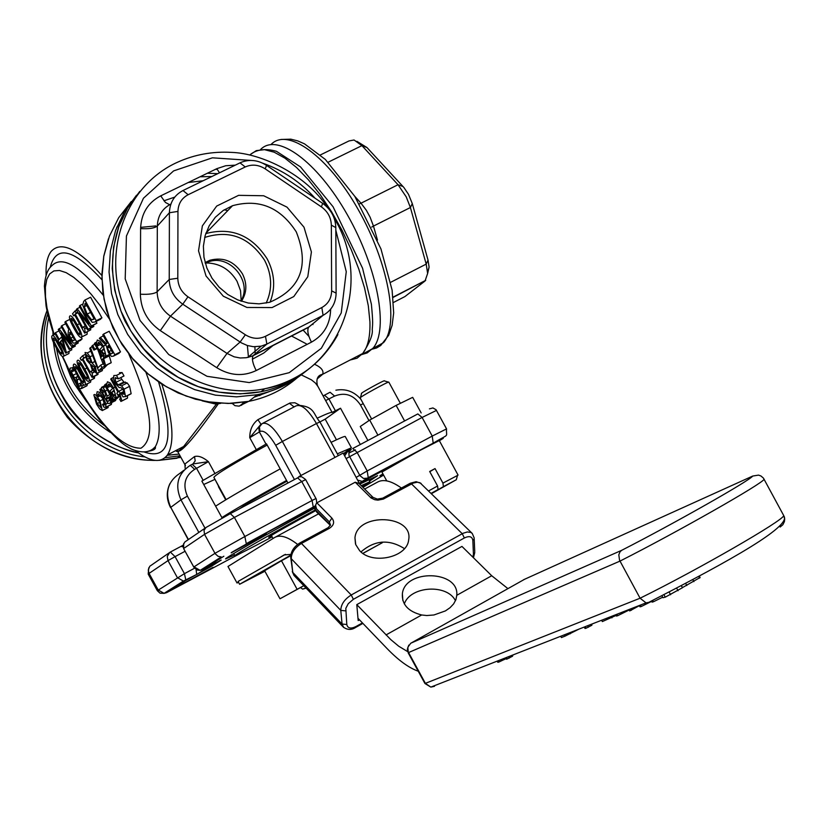 <?xml version="1.0" encoding="UTF-8"?>
<svg xmlns="http://www.w3.org/2000/svg" width="826" height="826" viewBox="0 0 826 826"><rect width="100%" height="100%" fill="white"/><g stroke="black" fill="none" stroke-linecap="round" stroke-linejoin="round"><path stroke-width="1.24" d="M239.602 584.25L238.064 581.452L285.424 554.349M290.793 555.155L239.612 584.271L264.898 571.251M281.47 560.771L264.609 570.735L279.993 598.778L297.133 589.341L281.47 560.771L290.731 555.671M362.851 553.368L382.283 542.754L381.922 542.093M297.133 589.341L303.803 585.686L300.478 587.554L302.657 589.124L306.126 588.122M281.036 556.786L284.123 554.948L290.928 554.391M297.639 544.437C287.655 536.693 279.962 534.391 274.573 537.54L227.976 566.491L237.041 583.011L238.456 582.165M237.041 583.011L238.497 582.247M297.959 477.707L299.167 476.457L343.141 453.071L359.806 484.232M241.171 300.416L240.531 290.649L237.041 281.284C229.597 268.977 218.983 262.864 205.209 262.947M355.417 449.922L348.758 453.071M359.764 484.16L377.596 475.673L369.573 481.062M234.522 555L225.684 558.913C223.041 559.13 268.481 533.152 314.365 508.289M364.06 485.729L367.198 484.253L362.635 487.061M213.098 567.307L180.688 584.891L213.098 567.307M265.466 534.267L231.197 552.842C229.711 553.017 266.653 532.801 266.385 533.586L265.466 534.267M386.754 480.887L381.922 472.038L418.596 451.141L439.287 440.568M222.153 518.078L201.854 481.104L266.488 443.82L287.933 483.003M214.977 479.348L203.723 484.511M336.461 439.793L325.186 419.143L319.92 421.931C312.951 414.022 315.202 406.526 297.959 405.236M325.186 419.143L340.529 408.23L360.322 444.512M317.587 418.008C326.497 413.847 331.329 411.978 332.104 412.422L340.529 408.23M226.097 499.616L213.882 477.345C216.164 474.114 233.923 463.355 267.17 445.059M346.094 458.595L422.096 417.45L417.832 413.919L352.733 448.539L356.946 452.152L367.198 470.944L356.151 477.397M169.268 552.78L149.754 566.275L148.257 570.023L149.062 573.399L168.008 560.627L167.244 556.456L169.733 552.418L170.321 552.067L175.071 556.631L185.107 551.272M168.008 560.627L175.071 556.631L184.435 573.657L157.322 590.683L148.205 574.122L149.062 573.399L158.21 590.001L164.095 593.357L166.563 592.676L185.902 580.379L183.382 581.07L177.363 577.622L168.008 560.627M436.5 410.398L422.096 417.45L432.235 436.076L367.198 470.944L368.313 478.109L363.471 478.45L359.95 475.673L348.954 455.312L349.057 451.874L351.236 449.396L347.157 452.09L344.679 455.942M315.697 505.316L313.343 507.629L312.094 500.473L244.857 536.518L246.272 543.663L313.343 507.629L309.399 510.107L314.148 507.897M205.581 527.814L184.817 542.001L183.238 544.943L183.857 548.35L204.538 534.36L204.022 530.302L205.973 527.504L230.309 513.658L234.398 517.437L244.857 536.518L214.966 553.337L194.038 566.853L200.171 570.374L202.731 569.672L201.544 569.496M315.997 498.522L312.094 500.473L301.748 481.558L305.672 479.627L316.306 499.162L316.709 502.683L315.243 505.935L246.272 543.663M194.585 568.205L184.435 573.657L185.902 580.379L210.888 566.615L221.223 560.069L202.731 569.672L223.856 556.228M183.702 543.487L183.609 548.557L194.069 567.514L197.466 570.095L200.171 570.374L221.244 556.951L218.116 556.321L215.245 553.812L204.538 534.36L234.398 517.437L301.748 481.558L297.597 477.872L230.423 513.596M344.163 453.918L343.874 453.381M163.94 200.78L174.761 197.104L163.951 200.79M317.163 378.907L322.667 374.271C323.968 370.729 321.273 367.394 314.572 364.256M140.626 227.367L155.804 225.932M101.887 275.512C77.902 248.647 60.969 240.634 51.078 251.496C47.35 256.452 45.688 264.413 46.101 275.378M301.253 374.859L311.433 379.846L315.418 383.058L317.948 386.475M299.167 404.926L294.934 402.768L290.05 402.974L257.898 419.68C252.415 423.965 249.71 429.974 249.762 437.697L260.562 424.688M325.62 400.517L324.401 398.308M264.423 393.021L259.395 395.633M248.533 401.415L239.024 406.134L234.945 405.669L232.189 403.398M177.621 451.368C181.823 452.256 195.411 436.376 218.363 403.728L220.718 403.356M177.26 449.819L177.611 451.347M194.492 456.571L195.204 460.867L192.912 463.954L208.431 461.662C202.917 457.139 198.271 455.446 194.492 456.571L184.879 464.047L185.478 465.668L177.662 451.44M202.091 400.837L216.329 404.213L217.62 403.821L208.988 402.128M216.329 404.213L183.64 446.515C179.19 451.223 176.588 452.565 175.835 450.562M217.62 403.821L218.363 403.728M135.681 450.82C150.404 462.085 161.008 463.448 167.492 454.899C174.916 442.695 173.037 419.133 161.855 384.224M184.879 464.047L185.22 468.91M294.087 406.919L289.42 403.253M257.898 419.68L261.057 424.327M70.633 343.595L58.987 328.789L58.254 329.595L69.198 349.491L69.807 348.83L61.145 333.074L71.821 346.693L72.76 345.691L61.774 325.702L61.155 326.373L70.633 343.595M74.815 345.196L75.311 346.084L69.807 348.83M75.311 346.084L69.198 349.491M61.733 327.426L58.987 328.789M65.688 323.751L61.774 325.702M77.654 341.809L78.284 342.935L72.76 345.691M78.284 342.935L71.821 346.693M116.136 397.75L113.544 387.9L110.302 383.068L107.494 381.767L106.554 384.565L108.082 387.342L108.443 384.193L112.759 388.375L109.982 391.008L114.04 397.161L116.136 397.75L119.925 395.819M111.706 392.329L113.833 390.326L115.165 393.672L115.02 395.623L113.606 395.158L111.706 392.329L114.205 391.07M108.082 387.342L111.149 385.794L108.123 387.311M110.106 384.586L107.989 385.659M115.279 394.312L113.606 395.158M121.236 393.672L123.012 396.903L125.552 396.501L124.003 389.16L121.618 385.804L118.232 384.864L115.857 382.386L115.031 378.019L118.376 378.814L116.507 375.396L113.854 375.531L113.461 378.742L115.341 383.532L119.233 387.631L120.937 387.652L123.394 390.161L124.168 394.26L121.236 393.672M120.627 377.699L123.828 382.025L127.225 382.965L129.61 386.32L131.148 393.651L129.785 394.343M127.225 382.965L121.618 385.804M125.325 382.015L119.729 384.854M119.45 372.702L122.114 372.557L123.993 375.975L118.324 378.866M123.993 375.975L118.376 378.814M122.114 372.557L116.507 375.396M124.23 392.133L121.288 393.63M110.447 398.483L111.438 401.384L111.686 397.864L112.925 400.104L113.606 399.474L105.294 384.358L104.623 385.009L110.519 395.726L110.447 398.483M118.954 396.325L118.459 397.296L112.925 400.104M117.519 397.771L111.727 401.23M106.616 383.687L105.294 384.358M119.14 396.666L113.606 399.474M118.614 391.565L111.407 378.453L110.725 379.103L117.932 392.216L116.827 393.248L117.984 395.365L119.12 394.312L119.398 394.818L120.555 398.782L119.636 399.123L120.926 401.467L121.918 400.889L119.78 393.692L120.245 393.259L119.078 391.132L118.614 391.565M113.286 377.503L111.407 378.453M119.326 394.694L117.984 395.365M120.668 398.586L119.677 399.082M127.514 395.623L127.483 398.06L126.564 398.617M124.034 391.534L119.78 393.692M123.972 391.369L120.245 393.259M122.837 389.222L119.078 391.132M100.008 400.899L96.384 395.582L94.794 394.467L93.823 394.838L96.559 404.182L99.739 409.025L102.362 410.574L100.008 400.899L103.105 399.33M97.231 403.542L95.135 396.841L99.337 401.539L101.505 408.158L97.231 403.542L99.729 402.272M108.474 405.938L107.432 407.858M109.321 399.072L108.795 401.095L107.71 401.384L106.193 399.361L107.06 396.067L105.356 390.977L103.116 387.859L101.536 387.342L101.371 390.584L100.493 389.005L99.832 389.635L108.092 403.48L110.147 403.202L110.746 401.663L109.321 399.072L110.003 398.731M110.57 396.356L105.924 398.875M109.91 394.621L107.06 396.067M105.522 386.64L103.116 387.859M104.819 396.862L102.527 392.701L102.589 389.913L104.768 391.813L105.666 395.127L104.819 396.862M104.665 391.617L102.527 392.701M101.133 388.674L100.493 389.005M116.249 398.937L115.413 400.672L114.349 401.054M111.407 401.322L110.746 401.663M106.471 343.884L100.276 337.452L99.357 338.402L106.172 345.382L108.361 352.547L111.448 356.429L113.43 356.13L114.835 354.736L103.508 334.107L102.785 334.84L107.297 343.048L106.471 343.884M108.991 351.577L107.525 348.035L108.547 345.33L112.801 353.084L110.839 353.962L108.991 351.577L111.334 350.4M109.497 347.054L107.525 348.035M103.508 334.107L109.177 331.267L120.503 351.886L117.87 353.9M103.374 335.903L100.276 337.452M112.759 353.001L110.839 353.962M120.503 351.886L114.835 354.736M102.6 398.38L104.665 405.008L102.445 404.43L103.993 407.249L105.78 407.321L105.976 404.038L103.281 397.729L99.543 392.34L97.179 391.679L96.683 393.971L98.232 396.79L98.397 393.868L102.6 398.38M104.84 404.43L103.539 405.091M104.696 403.264L102.476 404.399M111.706 402.561L111.407 404.358L110.581 404.771M100.803 395.489L98.232 396.79M100.793 395.478L98.273 396.748M106.089 356.202L103.446 346.115L100.163 341.252L97.344 340.002L96.415 342.935L97.964 345.743L98.304 342.48L102.651 346.631L99.884 349.46L103.983 355.665L106.089 356.202L109.538 354.468M101.629 350.761L103.746 348.613L105.098 352.021L104.964 354.034L103.549 353.611L101.629 350.761L104.169 349.481M101.113 344.143L97.995 345.702M100.06 342.904L97.86 344.008M101.123 344.163L97.964 345.743M105.232 352.764L103.549 353.611M91.82 346.208L93.957 350.1L94.794 349.233L92.657 345.34L91.82 346.208M97.148 348.5L93.957 350.1M96.952 348.149L94.794 349.233M94.814 344.266L92.657 345.34M104.179 363.461L103.384 363.688L104.685 366.042L105.625 365.464L103.487 358.143L103.942 357.689L102.765 355.552L102.321 356.006L95.083 342.831L94.412 343.523L101.65 356.687L100.555 357.782L101.722 359.909L102.837 358.794L104.179 363.461M103.518 355.18L102.765 355.552M109.383 354.55L103.942 357.689M109.548 354.87L103.487 358.143M109.094 355.325L111.221 362.645L110.23 363.151M104.375 363.172L103.426 363.657M103.074 359.227L101.722 359.909M96.466 342.14L95.083 342.831M92.264 369.965L96.766 373.373L95.289 366.651L92.037 362.872L90.065 356.78L87.257 352.939L85.078 352.485L86.73 360.27L90.406 364.359L92.264 369.965M102.589 368.85L102.3 370.575L101.433 371.019M94.66 361.664L92.089 362.955M94.629 361.571L92.037 362.872M91.046 361.499L89.797 362.118L87.298 359.289L86.172 354.509L89.476 357.699L91.252 362.604L89.797 362.118M95.548 371.524L92.925 369.253L91.232 364.71L94.763 367.663L95.548 371.524M90.499 347.591L89.755 348.355L98.604 370.864L101.939 367.539L100.638 365.164L97.922 367.869L90.499 347.591L92.13 346.775M107.463 364.627L104.159 368.066L98.604 370.864M107.525 364.731L101.939 367.539M97.995 350.038L100.751 357.586M101.34 359.207L103.064 363.936M103.426 363.76L100.638 365.164M81.557 372.443C85.326 379.34 87.763 382.242 88.867 381.158L88.981 381.023C89.931 379.898 88.537 375.933 84.789 369.139C80.979 362.18 78.542 359.269 77.468 360.435L77.376 360.549C76.426 361.705 77.82 365.67 81.557 372.443M94.629 376.15L94.463 378.256L93.741 378.618M82.249 371.741L79.089 365.505L78.677 362.645L80.618 364.008L87.257 376.098L87.649 378.948L85.77 377.637L82.249 371.741M83.756 357.782L82.631 355.738L80.153 358.308L81.278 360.342L82.177 359.413L92.089 377.441L92.615 376.904L92.151 373.053L91.139 371.215L90.21 372.154L82.827 358.742L85.274 357.028M97.613 373.032L98.129 374.126L97.592 374.663L92.089 377.441M98.129 374.126L92.615 376.904M82.383 359.795L81.278 360.342M84.706 354.705L82.631 355.738M85.419 357.441L82.827 358.742M92.564 370.502L91.139 371.215M93.761 372.247L92.151 373.053M77.799 376.264C81.547 383.119 83.963 386.021 85.057 384.937L85.171 384.813C86.111 383.687 84.717 379.753 80.989 372.991C77.2 366.063 74.774 363.172 73.71 364.318L73.617 364.431C72.678 365.577 74.072 369.521 77.799 376.264M90.829 380.166L90.633 382.056L89.92 382.407M78.47 375.572L75.342 369.367L74.929 366.517L76.849 367.89L83.447 379.908L83.849 382.748L81.981 381.426L78.47 375.572M83.694 301.376L82.745 305.083L86.41 314.861L92.233 322.377L95.031 321.975L96.239 320.684L84.902 300.034L83.694 301.376M87.153 314.107L84.273 306.735L85.501 303.183L94.226 319.063L91.614 319.91L87.153 314.107L90.571 312.414M86.782 305.496L84.273 306.735M84.902 300.034L90.592 297.226L101.928 317.865L99.058 319.982M94.03 318.712L91.614 319.91M101.928 317.865L96.239 320.684M73.751 370.595L72.203 367.797L70.076 368.117L69.983 371.05L71.986 375.933L74.33 379.217L75.693 379.815L77.303 385.329L79.74 388.519L81.413 388.592L82.042 386.072L80.504 383.274L80.287 386.155L79.265 386.248L77.83 384.379L77.241 379.836L76.044 377.647L74.629 377.988L71.346 372.092L71.49 370.224L74.701 370.12M73.597 367.095L72.203 367.797M87.494 383.708L86.978 385.68L86.038 386.155M84.066 385.061L82.042 386.072M81.712 382.665L80.504 383.274M79.244 378.824L77.241 379.836M78.005 376.656L76.044 377.647M74.805 370.358L71.346 372.092M74.712 370.141L73.7 370.647M89.094 323.833L77.097 308.687L76.322 309.543L87.546 329.956L88.186 329.264L79.306 313.095L90.302 327.013L91.294 325.96L80.019 305.444L79.379 306.157L89.094 323.833M93.297 325.527L93.813 326.466L88.186 329.264M93.813 326.466L87.546 329.956M79.988 307.262L77.097 308.687M82.693 304.123L80.019 305.444M96.022 321.479L96.941 323.152L91.294 325.96M96.941 323.152L90.302 327.013M85.192 332.558L84.696 328.583L83.674 326.714L82.734 327.726L75.249 314.087L76.178 313.064L75.032 310.979L72.543 313.746L73.679 315.821L74.588 314.82L84.655 333.136L90.788 329.77L84.655 333.136M90.24 328.603L90.788 329.77M86.338 327.767L84.696 328.583M85.315 325.898L83.674 326.714M78.057 312.693L75.249 314.087M77.82 312.249L76.178 313.064M76.673 310.173L75.032 310.979M74.825 315.253L73.679 315.821M77.262 324.814C73.39 317.731 70.912 314.809 69.838 316.059L69.766 316.141C68.764 317.339 70.179 321.417 74.01 328.366C77.84 335.377 80.308 338.288 81.413 337.122L81.506 337.018C82.507 335.841 81.093 331.773 77.262 324.814L79.472 323.709M71.501 321.252L71.077 318.299L73.029 319.652L79.771 331.928L80.184 334.881L78.284 333.58L71.501 321.252L73.473 320.281M87.236 331.845L87.081 334.231L86.348 334.602M66.359 352.516L62.931 339.92L61.392 337.122L59.235 339.476L55.487 332.671L54.867 333.363L58.605 340.167L58.026 340.797L59.193 342.935L59.782 342.305L65.75 353.156L71.831 349.78L65.75 353.156M71.449 348.365L71.831 349.78M63.716 339.527L62.931 339.92M62.177 336.729L61.392 337.122M58.997 330.937L55.487 332.671M64.665 349.357L60.401 341.613L62.053 339.827L64.665 349.357M62.28 340.684L60.401 341.613M59.926 342.573L59.193 342.935M68.424 330.359L68.073 334.065L70.076 338.98L73.308 343.131L75.311 342.976L76.581 341.623L65.533 321.52L64.872 322.264L68.981 329.75L68.424 330.359M70.726 338.154L69.374 334.881L70.241 332.021L74.639 340.033L72.771 340.818L70.726 338.154L72.987 337.029M71.284 333.931L69.374 334.881M81.247 337.266L82.125 338.856L79.792 340.746M82.125 338.856L76.581 341.623M69.849 319.394L65.533 321.52M56.199 347.736C59.937 354.56 62.332 357.421 63.385 356.316L63.468 356.212C64.418 355.097 63.024 351.143 59.276 344.349C55.507 337.452 53.112 334.592 52.079 335.779L52.017 335.862C51.067 336.998 52.451 340.952 56.199 347.736M69.105 351.484L68.919 353.487L68.228 353.827M56.849 347.013L53.721 340.828L53.287 337.968L55.177 339.3L61.764 351.267L62.177 354.127L60.339 352.847L56.849 347.013M254.883 346.775L255.224 353.869M243.35 402.314L241.884 404.874M320.395 154.937L348.995 140.936L354.065 139.997L361.922 145.634L398.039 184.725L406.237 196.877L410.398 207.522L426.195 264.113L427.631 273.478L425.029 281.005L404.916 296.575L393.496 302.45M427.61 272.332L429.097 267.108L428.023 260.097L412.288 203.588L408.498 194.337L403.873 187.471L366.961 147.534L356.935 141.349M315.078 506.131L316.554 508.888L315.615 505.45M316.554 508.888L329.357 521.929L329.574 524.242L315.914 510.313L316.585 511.934L314.138 506.999M404.461 548.629C389.149 538.965 374.653 540.07 360.983 551.933M359.651 550.694L355.738 544.623L354.963 537.85C356.935 512.213 413.878 514.443 408.643 540.018C407.042 557.457 372.32 565.067 359.651 550.694M316.668 502.92L355.221 482.219L359.083 483.509L372.867 497.262M407.631 651.6L398.762 646.252L390.874 639.696L356.791 604.632L358.185 620.553L359.475 619.841M356.791 604.632L461.951 546.42L491.718 575.743L507.866 588.577M364.638 489.054L377.337 482.219C383.192 478.822 391.225 480.763 401.426 488.032M455.467 600.739C447.227 583.672 410.367 585.944 404.317 603.889M357.988 618.292L387.084 648.565C398.431 660.315 408.818 667.862 418.235 671.218M421.652 614.978C408.158 611.508 401.725 604.425 402.376 593.739C404.977 568.753 459.246 570.27 456.778 595.309L455.911 599.666L453.619 603.909L450.005 607.74L445.41 610.91L433.929 614.978L426.784 615.535L421.652 614.978L386.031 634.936M343.451 453.65L351.411 447.806L337.338 453.825M286.55 480.474C256.514 496.911 234.956 509.281 221.874 517.582M215.617 506.173C228.626 497.758 250.164 485.327 280.21 468.879M331.071 442.344C339.816 438.131 344.545 436.169 345.237 436.489L345.299 436.593M239.375 508.837L249.307 502.105L286.942 481.197M249.927 503.23L249.307 502.105M362.346 486.762L369.924 481.723L361.23 485.657M315.243 509.931C274.139 532.181 232.498 555.939 234.914 555.712C236.711 555.433 249.122 549.166 272.157 536.89M271.651 535.96L268.687 537.241C272.797 534.257 288.45 525.408 315.646 510.685M382.283 542.754L362.924 553.42M300.499 587.585L279.993 598.778M388.55 382.149L384.379 380.91C385.825 379.113 358.484 394.188 361.582 393.486L360.435 397.574M371.638 419.019L360.146 397.946C358.505 397.74 388.612 381.137 388.829 382.128L388.85 382.159M457.511 475.456L442.942 483.096L443.407 486.638L456.293 479.751L431.523 493.618M431.317 493.401L438.059 489.55L437.584 486.008L429.675 471.481L435.034 468.579L442.942 483.096M431.203 493.298L438.059 489.55M443.407 486.638L431.409 493.494M435.034 468.579L429.788 471.698M437.584 486.008L428.715 490.861M421.167 412.938L412.68 397.347L396.129 405.401L369.697 420.093L377.905 435.157M369.697 420.093L360.26 426.505L367.89 440.485M396.129 405.401L404.595 420.961M523.591 579.728L752.713 476.055C750.018 480.453 674.253 523.447 621.648 550.333L620.016 551.82L618.808 554.804L619.552 560.245L640.078 598.22L424.956 683.525L430.842 687.098L425.411 683.412L408.209 651.859L407.837 647.264L410.728 643.268M752.713 476.055L758.547 475.115L760.983 476.003L763.43 478.12L783.74 515.61C783.327 520.504 698.177 569.579 640.078 598.22L646.035 602.866L430.842 687.098L434.497 686.313L433.247 686.158M649.742 602.195L646.035 602.866M780.167 527.019L782.862 524.737L784.432 521.567L784.69 518.924L783.74 515.61M621.648 550.333L410.904 643.165L524.696 579.212M408.798 645.116L407.29 649.401L408.55 652.571L619.975 561.112C677.774 531.841 763.245 483.21 764.143 479.214M639.386 605.644L629.701 610.93L628.958 609.557M630.579 608.917L631.322 610.29M662.679 597.208L653.366 601.793L652.065 602.113L651.477 601.039M616.072 615.453L602.35 621.575L601.627 620.254M611.209 616.506L611.932 617.838M651.642 601.349L641.296 606.501L640.016 606.821L639.303 605.499M591.385 624.26L591.901 625.22L586.078 628.214L585.025 628.483L584.25 627.048M597.477 621.875L596.351 622.319M592.459 623.837L591.612 624.683M587.544 625.767L588.349 627.254M629.175 609.97L617.714 615.711L616.392 616.041L615.69 614.75M578.809 629.185L565.036 636.134L561.412 637.548L560.709 636.268M559.945 636.567L555.547 638.281M533.823 646.789L532.873 647.161M530.23 648.193L529.156 648.616M517.923 653.015L516.859 653.428M513.39 654.791L512.347 655.73M512.11 655.286L512.595 656.185L507.216 658.962L506.348 659.179L505.615 657.837M508.475 656.711L509.239 658.105M506.049 658.632L498.945 662.008L497.82 662.287L497.19 661.13M504.025 658.456L504.572 659.468M700.076 577.508L682.369 587.647M685.663 583.424L686.788 585.52M681.409 585.686L682.452 587.606M682.421 587.751L665.271 597.157L662.948 597.704L661.915 595.794L662.948 597.694M669.163 592.077L670.598 594.741M240.81 301.067C253.19 281.883 229.452 253.355 208.204 261.987L205.292 263.236M240.005 162.856L182.99 190.527C174.317 195.142 169.795 202.546 169.402 212.747L169.237 279.467C169.567 289.792 174.079 298.031 182.773 304.185L241.481 342.914L247.325 345.505L253.489 346.714L261.15 346.156L266.87 344.081L323.09 315.325C331.494 310.617 335.831 303.225 336.12 293.137L335.81 227.594C335.428 217.517 331.03 209.432 322.625 203.341L266.561 165.396C258.29 160.11 249.875 159.077 241.326 162.268L240.005 162.856L245.239 166.966C251.899 164.033 258.548 164.673 265.198 168.865L321.417 206.903C327.736 211.477 331.05 217.558 331.34 225.137L331.639 290.866C331.412 298.444 328.149 304.009 321.83 307.54L265.476 336.306C258.796 339.403 252.085 338.897 245.363 334.767L187.967 296.792C181.441 292.167 178.055 285.982 177.807 278.228L177.951 211.415C178.23 203.764 181.627 198.199 188.142 194.73L245.239 166.966M205.116 262.596L209.959 260.242C223.505 256.793 234.326 261.315 242.421 273.809C247.273 283.566 246.943 292.724 241.429 301.273M266.178 303.07C272.58 289.11 272.053 274.851 264.599 260.293C249.359 237.165 229.38 229.556 204.662 237.465M270.061 302.171C275.667 287.861 274.728 273.458 267.232 258.972C251.899 235.296 231.414 226.84 205.777 233.582M303.989 227.181L286.983 207.13L263.67 195.752L238.59 195.339L216.691 206.066L202.36 225.87L198.529 250.846L206.025 275.987L223.33 296.214L246.933 307.468L272.084 307.561L293.788 296.565L307.788 276.72L311.402 251.982L303.989 227.181M296.276 231.889C309.657 265.538 300.767 289.007 269.596 302.295L259.075 303.854L248.254 303.039L237.651 299.859L227.769 294.49L219.086 287.149L212.014 278.207L206.892 268.089L203.97 257.258L203.382 246.251L205.158 235.575L209.205 225.766L215.328 217.259L223.226 210.465L232.529 205.705C259.044 198.508 280.303 207.243 296.276 231.889M93.348 376.801L93.957 378.607M114.608 399.691L115.588 400.486M252.426 359.165L263.711 353.063L273.633 345.02M227.842 210.527L224.197 209.835M306.374 343.874L291.382 335.934M346.538 452.493L343.73 454.166M359.393 483.468L433.206 443.252L442.633 438.72L439.37 440.723M357.606 480.113L362.046 481.341L364.173 480.68M240.531 553.317L166.563 592.676M383.584 475.095L362.955 487.371M382.923 473.876L379.877 475.766L383.161 474.3M298.31 477.542L297.597 477.872M446.556 428.89L432.235 436.076L433.206 443.252M183.052 545.274L181.162 546.285L183.062 546.988M181.162 546.285L170.435 552.005M176.062 586.636L175.494 586.099M380.425 475.425L379.877 475.766M443.263 438.317L442.633 438.72M310.07 509.694L309.399 510.107M219.654 560.648L221.223 560.069M207.223 567.255L210.888 566.615M196.072 569.455L196.712 574.566M188.442 539.523L170.755 507.36L180.956 499.833L198.849 532.409M205.024 528.186L187.409 496.116C182.505 484.748 184.91 475.817 194.647 469.333L196.567 468.332L203.196 480.402M190.476 465.224L192.21 464.315L196.567 468.332L208.431 461.662L215.059 473.742M225.963 499.699L216.742 482.56M249.689 154.978L256.277 150.631L264.537 149.671L274.211 152.201L284.98 158.189L296.513 167.471L308.397 179.779L320.22 194.709L331.556 211.724L342.016 230.248L351.205 249.597L358.804 269.1L364.576 288.057L368.313 305.806L369.924 321.768C370.358 336.306 367.973 346.858 362.759 353.445L357.069 358.174L350.028 360.053M308.945 336.44L303.018 329.977M203.155 180.739L188.245 182.515M200.088 176.774L211.859 176.516M261.037 424.347L258.714 427.703L259.354 431.936L249.762 437.697L256.432 449.881M325.64 400.548L332.135 412.442L325.64 400.548L334.613 396.077C345.113 391.947 353.735 394.921 360.487 404.998L368.985 420.589M65.977 364.452L70.427 375.964L74.608 384.266L86.967 402.169M104.086 425.38C77.902 405.7 62.043 380.001 56.498 348.283M217.744 173.666L207.409 173.233M122.444 217.878L116.703 227.491M254.047 397.244L271.289 390.884M263.019 423.139L296.007 405.917C301.418 403.842 308.232 409.717 316.461 423.531L319.92 421.921L338.33 455.632M300.984 475.497L282.368 441.466L316.461 423.531L334.974 457.418M335.459 410.904L328.975 399.03L324.473 395.21L323.1 395.912M334.613 396.077L330.101 392.257L324.68 395.096M363.254 403.625L360.487 404.998M215.152 479.669L218.673 486.411M183.857 470.283L180.006 473.246C167.595 481.506 164.508 492.874 170.755 507.36L188.204 539.677M192.912 463.954L192.396 464.222M194.647 469.333L190.29 465.327C177.745 473.67 174.627 485.172 180.956 499.833L187.409 496.116M266.034 444.161L259.354 431.936L259.994 431.451L259.416 426.99L262.079 423.624C267.345 421.632 274.108 427.579 282.368 441.466L275.688 445.307L294.428 479.555M259.994 431.451C264.072 429.943 269.307 434.559 275.688 445.307M115.124 387.095L113.544 387.9M130.952 393.868L125.366 396.717M129.61 386.32L124.003 389.16M123.828 382.025L118.232 384.864M121.443 379.547L115.857 382.386M117.282 398.4L111.758 401.209M127.328 398.225L121.763 401.064M124.22 392.092L120.059 394.198M108.061 407.631L102.6 410.408M108.98 400.734L107.71 401.384M110.725 397.058L106.193 399.361M107.349 389.965L105.356 390.977M104.954 385.608L101.815 387.208M115.413 400.672L109.91 403.48M108.691 345.588L107.917 345.98M119.078 353.291L113.43 356.13M111.262 404.523L105.78 407.321M107.721 403.15L105.976 404.038M104.066 397.337L103.281 397.729M100.937 391.638L99.543 392.34M105.759 344.958L103.446 346.115M109.373 355.83L103.766 358.649M111.107 362.79L105.511 365.608M102.176 370.729L96.632 373.517M96.312 366.135L95.289 366.651M92.429 355.603L90.065 356.78M89.683 358.092L87.298 359.289M95.031 368.19L92.925 369.253M90.788 351.174L87.257 352.939M94.35 378.391L88.867 381.158M86.926 368.066L84.789 369.139M80.989 364.545L79.089 365.505M87.504 376.759L85.77 377.637M90.519 382.19L85.057 384.937M81.671 372.65L80.989 372.991M77.221 368.417L75.342 369.367M83.705 380.559L81.981 381.426M85.646 303.441L84.975 303.772M100.7 319.156L95.031 321.975M86.844 385.845L81.413 388.592M80.494 385.639L79.265 386.248M81.588 382.49L77.83 384.379M79.296 378.907L77.024 380.053M77.851 376.367L74.629 377.988M76.384 373.61L72.76 375.438M80.06 332.702L78.284 333.58M86.998 334.344L81.413 337.122M70.355 332.238L69.787 332.517M80.845 340.219L75.311 342.976M74.577 339.92L72.771 340.818M68.826 353.59L63.385 356.316M60.556 343.719L59.276 344.349M55.59 339.899L53.721 340.828M62.033 352L60.339 352.847M128.887 354.23C151.767 407.228 155.794 438.565 140.936 448.229C121.866 448.26 98.975 424.337 72.285 376.47M71.119 374.219L62.704 356.543M54.186 334.736L47.02 308.17L45.482 296.761L45.399 287.066L46.793 279.364L49.643 273.922L53.897 270.907L59.451 270.474L66.152 272.652L73.813 277.412L82.228 284.66L91.128 294.18L100.256 305.703L109.311 318.877M52.926 332.114L52.988 335.335M53.432 342.325C58.264 380.879 77.262 410.925 110.436 432.452M101.897 279.663C73.266 248.636 56.023 244.589 50.169 267.531M144.24 452.018C170.022 460.753 174.823 437.45 158.633 382.108M297.835 377.255C283.834 389.49 267.51 397.523 248.853 401.343L228.11 403.47L206.975 401.704L186.16 396.077L166.367 386.764L148.267 374.054L132.48 358.36L119.574 340.219L109.982 320.251L104.045 299.126L101.949 277.577L103.777 256.339L109.435 236.143L118.727 217.651L131.303 201.503M215.596 169.268L217.217 169.371M136.486 195.256L124.385 211.745L115.588 230.454L110.416 250.784L109.042 272.053L111.541 293.56L117.819 314.572L127.669 334.406L140.771 352.372L156.672 367.88L174.833 380.435L194.647 389.614L215.431 395.148L236.515 396.862L257.206 394.735C274.604 391.194 290.04 383.966 303.503 373.073M103.26 295.243C78.997 265.167 61.816 255.368 51.728 265.848C47.66 269.09 45.223 275.822 44.408 286.033L46.07 305.94C47.216 311.732 47.598 315.016 53.866 334.891M146.708 451.646L151.54 450.294L155.278 446.763C162.639 433.97 159.521 409.149 145.934 372.309M167.193 455.322L179.097 454.063L167.234 455.271M138.087 452.627C79.389 440.723 35.735 375.221 48.693 317.814M245.559 401.963L241.326 405.329M377.482 240.077L373.466 226.087L371.721 227.057M412.288 203.588L410.398 207.522L373.466 226.087L370.1 217.186L366.383 210.351L361.024 203.196L359.424 203.888M403.036 186.542L398.039 184.725L361.024 203.196L354.829 196.402M328.149 162.216L361.922 145.634L366.961 147.534M390.698 282.285L426.195 264.113L428.023 260.097M393.073 297.432L425.111 280.654M312.496 324.009L312.992 324.577M271 144.54C287.479 126.946 328.015 156.083 358.092 209.35C388.385 262.369 399.495 324.174 383.532 342.645L361.788 354.56L367.209 352.898L373.156 348.035C388.953 329.636 377.658 267.841 347.333 214.739C317.215 161.4 276.782 132.129 260.469 149.64M281.181 139.449L290.886 139.181L297.773 140.905L304.495 143.848L325.341 159.439L354.85 196.423L380.951 248.915L392.113 290.132L393.672 312.909L392.133 325.351L388.674 335.304L380.693 345.495L376.594 347.973L371.917 349.233M355.221 482.219L371.07 497.954L374.674 499.699L377.936 500.143L383.347 499.08L413.217 483.086L417.295 482.208L419.99 482.735L471.956 533.162M383.109 497.944L409.892 483.447L411.503 483.902L462.261 533.71L464.357 537.974C469.344 535.651 472.173 536.456 472.844 540.39L473.432 554.153L472.895 557.199M474.165 537.912L472.265 533.462L470.768 532.398L467.31 531.975L463.128 533.255L351.226 594.988L353.373 599.304L464.357 537.974M316.75 512.11L330.39 525.388M362.438 622.918L355.8 626.614C350.689 629.04 347.684 628.328 346.796 624.508L345.815 608.328L348.231 603.723L353.373 599.304M355.294 627.626L355.8 626.614M294.366 575.794L292.776 572.408L291.268 558.717C291.33 552.77 294.727 547.679 301.449 543.446L351.226 594.988C344.432 599.325 340.952 604.456 340.787 610.393L342.067 624.043L346.796 624.508M290.783 557.911L292.776 572.408L342.067 624.043L343.74 627.533M316.854 502.817L331.897 518.119C334.84 521.887 333.962 525.315 329.275 528.392L301.449 543.446L299.921 542.94C293.942 546.667 290.866 551.427 290.711 557.209L291.268 558.717L340.787 610.393L345.547 610.858M474.733 551.644L474.186 538.728L472.844 540.39M473.453 557.746L474.774 552.501L473.432 554.153M331.897 518.119L329.357 521.929L330.503 525.006L328.108 527.69M329.275 528.392L327.726 527.897L300.292 542.734M384.296 498.615L382.717 498.15L377.348 499.1L372.949 497.345L370.378 497.345M275.543 537.024L318.495 513.896M456.778 595.309L491.718 575.743M652.643 600.461L653.366 601.793M640.501 605.035L641.296 606.501M585.242 626.666L586.078 628.214M616.929 614.265L617.714 615.711M569.651 632.768L570.219 633.821M564.334 634.843L565.036 636.134M506.431 657.506L507.216 658.962M498.243 660.717L498.945 662.008M698.724 576.403L699.612 578.055M692.797 579.604L693.892 581.628M676.659 588.174L678.043 590.724M663.97 594.751L665.271 597.157M216.732 367.684C229.948 375.747 243.112 376.697 256.205 370.554C252.694 363.657 251.651 358.721 253.086 355.738L246.282 357.72L240.211 357.988L234.119 356.811L227.005 353.414L216.732 367.684L160.306 330.606L170.466 316.162C161.896 310.111 157.446 301.996 157.126 291.815C154.256 293.85 148.659 294.645 140.348 294.201C140.833 309.43 147.482 321.572 160.306 330.606M245.363 334.767L240.108 342.057L227.005 353.414L170.466 316.162L182.773 304.185L187.967 296.792M177.807 278.228L169.237 279.467L157.126 291.815L157.322 226.056C154.462 228.244 148.886 229.101 140.596 228.616L140.348 294.201M177.951 211.415L169.402 212.747L157.322 226.056C157.714 215.999 162.185 208.699 170.734 204.136L170.961 203.877M169.629 204.714L165.427 202.442L160.698 195.865C147.895 202.659 141.194 213.583 140.596 228.616M219.489 172.82L216.815 168.669L160.698 195.865M235.265 165.159L225.725 165.737L216.815 168.669M316.513 320.725L308.563 327.323C307.014 330.348 307.974 335.294 311.443 342.15C323.813 335.17 330.204 324.267 330.637 309.451M321.83 307.54L323.09 315.325L308.914 326.951L253.417 355.376L266.87 344.081L265.476 336.306M256.205 370.554L311.443 342.15M335.831 230.248L346.259 271.682L341.241 312.93L321.345 348.262L289.214 372.681L249.225 382.572L207.027 376.305L168.741 354.571L140.038 320.447L125.201 278.889L126.43 236.05L143.445 198.24L173.615 170.899L212.427 157.818L254.284 160.657M262.802 163.228C283.019 170.311 300.427 181.968 315.026 198.199M336.12 293.137L331.639 290.866M335.81 227.594L331.34 225.137M322.625 203.341L321.417 206.903M266.561 165.396L265.198 168.865M182.99 190.527L188.142 194.73M309.13 368.613C295.254 380.321 279.209 388.034 260.975 391.751L240.201 393.878L219.035 392.154L198.168 386.589L178.282 377.368L160.048 364.762L144.085 349.171L130.931 331.123L121.03 311.216L114.721 290.102L112.222 268.512L113.596 247.16L118.789 226.747L127.617 207.966L139.759 191.415M327.344 207.295C306.25 174.854 261.904 153.306 231.466 152.387C212.55 151.303 194.657 154.545 177.776 162.113C126.502 184.931 101.722 249.886 123.817 306.652C145.366 363.595 209.123 400.187 264.764 388.747C297.566 381.519 321.954 363.45 337.917 334.54M248.45 357.286L247.377 345.526M47.702 313.808C28.683 375.685 79.513 450.098 144.87 456.892M164.973 457.707L180.047 455.787M180.915 457.367L159.408 460.288M154.607 460.319C82.218 461.971 21.084 377.554 46.989 310.617C34.991 346.497 41.816 382.128 67.464 417.512C97.654 451.574 131.2 460.567 155.298 460.402M359.341 483.355L366.176 478.77L433.516 442.973C450.356 432.938 445.926 438.11 446.536 428.859L436.076 409.727L432.917 407.941L429.406 408.87M300.003 477.015C300.23 475.869 302.12 476.747 305.672 479.627M148.742 567.875L148.195 574.111M215.689 562.712L196.929 574.338L183.382 581.07L164.095 593.357L160.027 593.171L157.322 590.683M383.078 474.165L381.705 474.63M314.087 507.773L311.526 508.775M217.259 560.431L216.298 560.1M183.609 548.557L193.78 567.049M332.104 412.422L317.411 385.505C315.945 378.969 317.7 375.221 322.667 374.261L362.759 353.445C369.841 342.46 373.001 334.53 372.237 329.626C372.619 323.833 373.197 323.493 371.39 304.195L362.531 268.14L333.074 206.768L300.54 166.924L276.431 151.313C265.28 148.164 256.38 149.392 249.741 154.999M167.492 454.899L183.63 446.515C179.345 451.141 177.301 452.689 177.528 451.182L177.631 451.388M360.797 399.134C353.951 391.441 345.65 388.468 335.883 390.202M218.446 486.628L225.704 499.854M169.939 483.602C166.212 491.532 166.418 499.513 170.548 507.567M116.28 397.574L119.894 395.747M108.32 384.338L109.022 383.987M125.552 396.501L131.148 393.651M115.031 378.019L115.888 377.585M111.82 401.126L117.344 398.318M121.918 400.889L127.483 398.06M102.744 410.243L108.206 407.466M106.11 398.617L110.632 396.325M110.147 403.202L115.661 400.393M108.743 345.681L107.741 346.187M105.924 407.146L111.407 404.358M98.304 393.981L98.821 393.713M106.213 356.047L109.497 354.395M98.211 342.594L98.913 342.243M105.625 365.464L111.221 362.645M96.766 373.373L102.3 370.575M88.981 381.023L94.463 378.256M91.975 373.259L93.834 372.33M85.171 384.813L90.633 382.056M85.708 303.545L84.779 304.009M81.547 388.426L86.978 385.68M76.932 380.166L79.327 378.958M71.428 370.296L72.038 369.986M84.562 328.748L86.379 327.85M81.506 337.018L87.081 334.231M70.406 332.331L69.611 332.723M63.468 356.212L68.919 353.487M160.956 196.34L161.875 195.297M301.769 374.323C288.677 384.493 273.819 391.297 257.206 394.735L248.853 401.343L231.27 403.439L213.325 402.716L195.463 399.206L178.106 392.959L161.7 384.121L146.636 372.908L133.285 359.589L121.98 344.473L112.997 327.932L106.564 310.38L102.847 292.249L101.918 273.974L103.797 256.019L108.443 238.797M62.322 356.409C73.122 380.156 85.574 401.343 99.657 419.949C121.257 445.08 126.151 445.895 131.53 449.117C142.196 453.464 150.115 452.679 155.278 446.763C156.176 448.921 153.801 450.418 148.164 451.254M138.427 452.865C121.277 450.542 84.386 431.688 66.865 404.059C48.672 374.787 42.601 346.001 48.662 317.711M244.486 402.138L239.623 406M393.042 297.133L425.72 280.344M429.097 267.108L427.631 273.478M313.797 507.247L315.553 510.509M355.479 543.859L354.963 537.85M292.28 571.571L294.015 575.433L343.255 627.037C347.354 630.062 351.494 630.186 355.686 627.409L362.893 623.393M410.305 483.231L416.159 481.682L421.074 483.396M273.034 538.49L271.351 535.413M302.657 589.124L305.971 587.957M402.851 600.533L402.376 593.739M345.237 436.489L351.411 447.806M233.717 553.534L234.894 555.671M368.768 479.596L369.924 481.723M400.373 403.336L388.829 382.128M456.293 479.751L457.552 475.311M458.058 475.084L439.267 440.537M408.116 652.716L424.956 683.525M784.091 516.333C791.587 528.392 707.087 572.459 647.708 602.908M700.118 577.56L699.312 576.083M682.441 587.792L681.326 585.727M261.15 346.156L247.759 357.431L253.086 355.738L308.563 327.323L316.977 320.333M209.959 260.242L208.204 261.987M205.942 233.087L232.529 205.705M333.921 217.599L335.501 220.418C373.93 286.519 337.7 375.995 264.764 388.747L260.975 391.751C224.806 398.029 191.271 389.283 160.358 365.515C147.988 354.757 139.47 346.445 125.046 321.159C110.88 289.007 108.753 257.66 118.665 227.109M180.068 455.828L177.012 458.244L158.943 460.361"/></g></svg>
